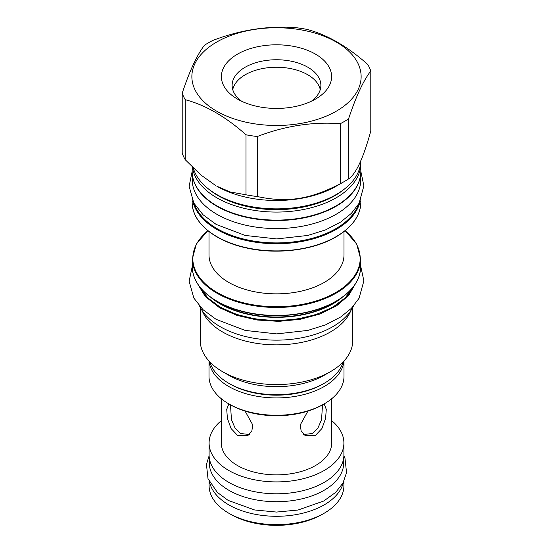 <?xml version="1.0" encoding="UTF-8"?>
<svg xmlns="http://www.w3.org/2000/svg" width="553" height="553" viewBox="0 0 553 553"><rect width="100%" height="100%" fill="white"/><g stroke="black" fill="none" stroke-linecap="round" stroke-linejoin="round"><path stroke-width="0.83" d="M344.001 231.583L344.001 254.878A67.501 38.973 180 0 1 324.231 282.438A67.501 38.973 0 0 1 250.668 290.885A67.501 38.973 0 0 1 208.999 254.878L208.999 231.583M360.729 173.787L360.729 179.939A84.229 48.629 180 0 1 308.733 224.871A84.229 48.629 180 0 1 216.942 214.329A84.229 48.629 0 0 1 192.271 179.939L192.271 173.787M360.065 178.018A84.229 48.629 180 0 1 303.77 217.917A84.229 48.629 180 0 1 216.942 206.29A84.229 48.629 0 0 1 192.935 178.018M192.43 167.213A84.333 48.685 0 0 0 216.873 197.815A84.333 48.685 0 0 0 336.127 197.815A84.333 48.685 0 0 0 360.833 163.391A84.333 48.685 0 0 0 360.784 161.78M193.28 168.043A84.333 48.685 0 0 0 216.873 194.601A84.333 48.685 0 0 0 223.267 197.933A84.333 48.685 0 0 0 329.733 197.933A84.333 48.685 0 0 0 336.127 194.601A84.333 48.685 0 0 0 360.826 160.653M336.127 186.243L344.547 181.384L336.127 186.243A84.333 48.685 0 0 1 216.873 186.243L230.325 191.995L246.009 194.794A96.236 55.563 0 0 0 257.269 196.536C287.346 202.965 310.226 199.426 340.302 183.693A96.236 55.563 0 0 0 344.547 181.384L344.547 181.384A96.236 55.563 180 0 0 348.542 178.93C355.959 174.029 363.376 158.054 370.793 130.992L370.793 70.984A96.236 55.563 0 0 0 367.78 64.487C347.512 46.445 327.252 34.742 306.991 29.392A96.236 55.563 0 0 0 295.731 27.65C268.053 25.59 240.375 29.869 212.698 40.493A96.236 55.563 0 0 0 208.453 42.802A96.236 55.563 0 0 0 204.458 45.256C197.041 54.892 189.624 70.867 182.207 93.194A96.236 55.563 0 0 0 185.22 99.692C205.488 105.049 225.748 116.745 246.009 134.787A96.236 55.563 0 0 0 257.269 136.529C284.947 125.904 312.625 121.625 340.302 123.685A96.236 55.563 0 0 0 344.547 121.377A96.236 55.563 0 0 0 348.542 118.93C355.959 96.602 363.376 80.62 370.793 70.984M182.207 93.194L182.207 153.202A96.236 55.563 0 0 0 185.22 159.699L200.905 175.004L215.615 185.518M348.542 178.93L348.542 118.93M340.302 183.693L340.302 123.685M216.658 42.069A84.623 48.858 0 0 0 216.658 111.167A84.623 48.858 0 0 0 336.342 111.167A84.623 48.858 0 0 0 336.342 42.069A84.623 48.858 0 0 0 216.658 42.069M237.534 54.118A55.106 31.811 0 0 0 237.534 99.111A55.106 31.811 0 0 0 315.466 99.111L315.466 99.111A55.106 31.811 0 0 0 315.466 54.118A55.106 31.811 0 0 0 237.534 54.118M311.263 101.303A44.378 25.625 180 0 0 320.864 86.005A44.378 25.625 180 0 0 293.989 61.825A44.378 25.625 180 0 0 245.117 67.259A44.378 25.625 0 0 0 232.136 86.005A44.378 25.625 0 0 0 241.737 101.303M320.256 89.655A44.067 25.445 0 0 0 290.906 68.641A44.067 25.445 0 0 0 245.338 74.696A44.067 25.445 0 0 0 232.744 89.655M257.269 196.536L257.269 136.529M246.009 194.794L246.009 134.787M185.22 159.699L185.22 99.692M199.695 306.265A79.604 45.961 0 0 0 220.212 326.685A79.604 45.961 180 0 0 353.305 306.265M350.865 310.586A76.259 44.026 180 0 1 330.424 331.966A76.259 44.026 0 0 1 255.348 343.137A76.259 44.026 0 0 1 202.135 310.586M200.241 307.371L200.241 340.544A76.259 44.026 0 0 0 222.576 371.678A76.259 44.026 0 0 0 330.424 371.678L324.231 375.252L330.424 371.678A76.259 44.026 180 0 0 352.759 340.544L352.759 307.371M222.576 371.678L228.769 375.252A67.501 38.973 0 0 0 324.231 375.252M209.864 361.959A67.501 38.973 0 0 0 228.769 383.291A67.501 38.973 0 0 0 324.231 383.291L324.231 383.291A67.501 38.973 0 0 0 343.137 361.959M228.769 383.291L230.159 384.093L228.769 383.291M324.231 383.291L322.841 384.093A65.537 37.839 180 0 1 230.159 384.093M209.103 361.15A67.501 38.973 0 0 0 228.769 386.506A67.501 38.973 0 0 0 324.231 386.506A67.501 38.973 0 0 0 343.897 361.15M208.999 361.033L208.999 376.303A67.501 38.973 0 0 0 228.769 403.856A67.501 38.973 0 0 0 324.231 403.856L324.231 403.856A67.501 38.973 0 0 0 344.001 376.303L344.001 361.033M322.841 404.658L324.231 403.856L322.841 404.658A65.537 37.839 0 0 1 230.159 404.658L228.769 403.856M221.297 398.727L221.297 442.988A55.203 31.874 0 0 0 237.465 465.522A55.203 31.874 180 0 0 297.625 472.428A55.203 31.874 180 0 0 331.703 442.988L331.703 398.727M245.09 411.114L252.707 424.835L251.843 431.112L247.827 435.584L237.465 435.315L231.078 428.527L227.407 418.441L226.723 409.365L228.831 403.89M324.169 403.89L326.277 409.365L325.593 418.441L321.922 428.527L315.535 435.315L305.173 435.584L301.157 431.119L300.293 424.835L307.91 411.114M331.703 420.653A67.404 38.917 180 0 1 343.904 442.988A67.404 38.917 180 0 1 302.297 478.939A67.404 38.917 180 0 1 228.838 470.506A67.404 38.917 180 0 1 209.096 442.988A67.404 38.917 180 0 1 221.297 420.653M343.904 442.988L343.904 454.877A67.404 38.917 180 0 1 302.297 490.829A67.404 38.917 180 0 1 228.838 482.396A67.404 38.917 180 0 1 209.096 454.877L209.096 442.988M343.71 457.849L343.71 462.909A67.21 38.8 180 0 1 302.221 498.758A67.21 38.8 180 0 1 228.977 490.345A67.21 38.8 0 0 1 209.29 462.909L209.29 457.849M343.351 482.34A67.404 38.917 180 0 1 298.261 514.207A67.404 38.917 180 0 1 228.838 504.889A67.404 38.917 180 0 1 209.649 482.34M343.904 481.234L343.904 485.728A67.404 38.917 180 0 1 324.162 513.246A67.404 38.917 180 0 1 228.838 513.246L230.926 514.449L228.838 513.246A67.404 38.917 0 0 1 209.096 485.728L209.096 481.234M324.162 513.246L322.074 514.449A64.452 37.21 180 0 1 230.926 514.449M230.483 404.844L231.451 419.686L235.046 427.981L240.596 433.504L249.341 434.506M303.659 434.506L312.404 433.504L317.954 427.974L321.549 419.686L322.517 404.844M345.086 230.725A83.697 48.318 180 0 1 335.678 292.585A83.697 48.318 180 0 1 222.721 295.447A83.697 48.318 180 0 1 207.914 230.725M360.632 266.871C360.293 280.33 352.04 291.873 335.871 301.489C312.742 315.175 275.138 319.537 244.682 312.072C213.576 304.98 191.946 286.288 192.368 266.871A84.132 48.574 180 0 0 244.302 311.747A84.132 48.574 180 0 0 335.989 301.219A84.132 48.574 180 0 0 360.632 266.871L360.632 258.887A84.132 48.574 180 0 1 335.989 293.235A84.132 48.574 180 0 1 244.302 303.763A84.132 48.574 180 0 1 192.368 258.887L196.322 244.067L207.824 230.656M192.168 202.225C191.753 221.608 213.244 240.279 244.232 247.447C274.827 255.044 312.735 250.703 336.01 236.926C352.213 227.283 360.487 215.718 360.833 202.225A84.333 48.685 180 0 1 336.127 236.656A84.333 48.685 180 0 1 244.226 247.205A84.333 48.685 180 0 1 192.168 202.225L192.168 199.757M335.823 236.94A83.89 48.436 180 0 1 205.847 228.804M360.148 201.23A84.333 48.685 180 0 1 336.127 229.467A84.333 48.685 180 0 1 249.251 241.122A84.333 48.685 180 0 1 192.852 201.23M358.593 204.105A83.738 48.346 180 0 1 335.712 228.748A83.738 48.346 180 0 1 252.286 240.845A83.738 48.346 180 0 1 194.407 204.105M192.168 171.423C191.746 190.882 213.43 209.622 244.606 216.735C275.131 224.207 312.825 219.838 336.01 206.117C352.213 196.481 360.487 184.916 360.833 171.423A84.333 48.685 180 0 1 336.127 205.847A84.333 48.685 180 0 1 244.226 216.403A84.333 48.685 180 0 1 192.168 171.423L192.168 166.951M344.678 188.829A82.487 47.627 180 0 1 218.172 195.693A82.487 47.627 0 0 1 208.322 188.829M329.733 197.933L328.572 198.479A82.487 47.627 180 0 1 224.428 198.479L223.267 197.933M213.714 299.394A79.839 46.093 0 0 0 332.954 303.514A79.839 46.093 0 0 0 339.286 299.394M210.935 297.493A79.701 46.017 0 0 0 332.858 303.867A79.701 46.017 0 0 0 342.065 297.493M353.167 287A79.701 46.017 180 0 1 332.858 306.963A79.701 46.017 180 0 1 199.833 287M355.586 283.551L348.687 295.461L336.514 305.871L319.959 314.021L300.224 319.316L278.753 321.362L257.124 320.007L236.905 315.369L219.582 307.765L205.336 296.622L197.414 283.551M192.368 266.871L192.368 258.887M345.176 230.656L356.678 244.067L360.632 258.887M360.833 202.225L360.833 199.757M360.833 171.423L360.833 163.391M353.284 286.855L345.293 297.818L332.74 307.233L316.309 314.519L297.189 319.109L276.666 320.692L256.136 319.157L236.988 314.616L220.502 307.371L207.797 297.908L199.716 286.855M209.117 455.796L206.449 464.416L207.997 478.642L217.343 492.391L228.182 500.41L254.608 509.963L276.5 512.064L298.026 510.032L323.74 501.018L335.726 492.322L342.936 483.108L346.551 472.656L345.003 458.43L343.883 455.796M360.632 265.896L363.881 280.883L359.021 298.33L351.383 308.325L340.779 316.938L325.586 324.846L307.848 330.411L276.687 333.888L245.152 330.411L216.14 319.358L202.999 309.68L193.826 298.053L189.126 281.249L192.368 265.896M360.833 171.368L363.881 185.912L359.021 203.359L351.383 213.361L340.779 221.974L325.586 229.882L307.848 235.44L276.687 238.924L245.152 235.44L216.14 224.394L202.999 214.716L193.826 203.089L189.126 186.285L192.168 171.368"/></g></svg>
